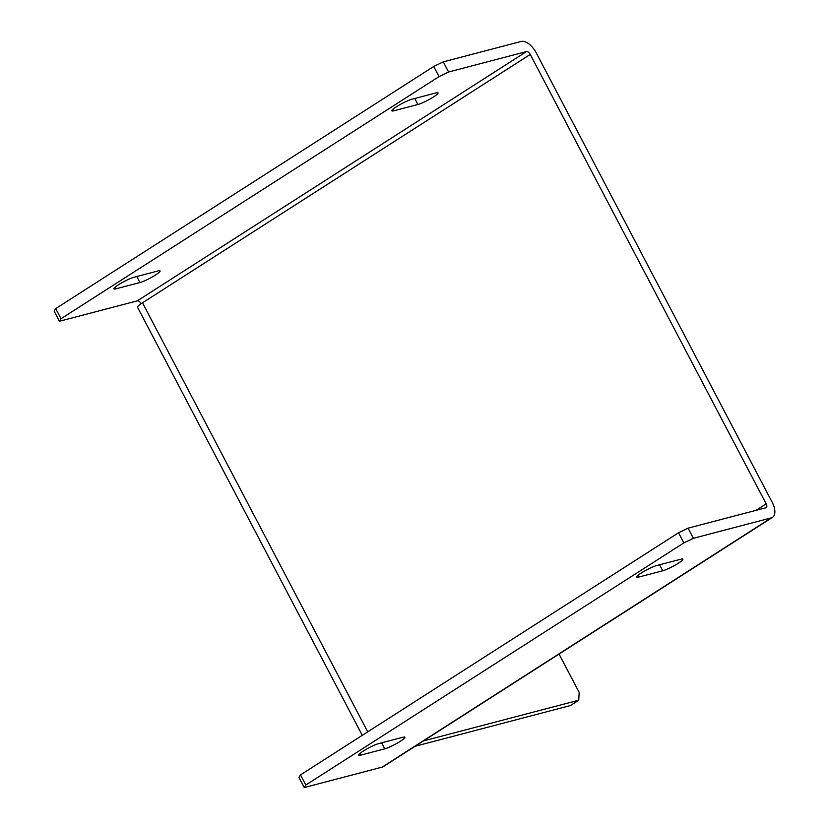 <?xml version="1.0" encoding="UTF-8"?>
<svg xmlns="http://www.w3.org/2000/svg" width="829" height="829" viewBox="0 0 829 829"><rect width="100%" height="100%" fill="white"/><g stroke="black" fill="none" stroke-linecap="round" stroke-linejoin="round"><path stroke-width="1.24" d="M641.304 572.984A12.528 1.772 -27.7 0 1 656.827 565.502L680.796 559.223A12.528 1.772 -27.7 0 1 682.858 559.181A12.528 1.772 -27.7 0 1 675.562 564.932A12.528 1.772 -27.7 0 1 662.723 570.787L638.765 577.077A12.528 1.772 -27.7 0 1 636.703 577.108A12.528 1.772 -27.7 0 1 641.304 572.984M412.023 99.211A12.528 1.772 152.3 0 0 396.5 106.692A12.528 1.772 152.3 0 0 391.899 110.817A12.528 1.772 152.3 0 0 393.951 110.775L417.92 104.495A12.528 1.772 152.3 0 0 430.748 98.641A12.528 1.772 152.3 0 0 438.044 92.889A12.528 1.772 152.3 0 0 435.981 92.921L412.023 99.211M363.351 751.022A12.528 1.772 -27.7 0 1 378.874 743.54L402.832 737.261A12.528 1.772 -27.7 0 1 404.894 737.219A12.528 1.772 -27.7 0 1 397.599 742.971A12.528 1.772 -27.7 0 1 384.77 748.825L360.802 755.115A12.528 1.772 -27.7 0 1 358.739 755.146A12.528 1.772 -27.7 0 1 363.351 751.022M134.06 277.249A12.528 1.772 152.3 0 0 118.537 284.73A12.528 1.772 152.3 0 0 113.936 288.855A12.528 1.772 152.3 0 0 115.998 288.813L139.956 282.534A12.528 1.772 152.3 0 0 152.785 276.679A12.528 1.772 152.3 0 0 160.08 270.928A12.528 1.772 152.3 0 0 158.028 270.959L134.06 277.249M141.106 303.694L141.179 303.673A13.492 1.907 -27.7 0 1 142.495 302.803L530.249 54.445A3.855 1.99 57.4 0 0 526.477 51.585L137.334 300.844A3.855 1.99 -122.6 0 1 141.106 303.694L142.495 302.803L367.734 731.831M530.249 54.445L766.183 503.845A3.855 1.99 57.4 0 1 766.265 507.607A3.855 1.99 57.4 0 1 765.965 507.742L688.08 528.156L693.407 538.301L771.281 517.876A15.419 7.969 57.4 0 0 772.504 517.348A15.419 7.969 57.4 0 0 772.182 502.27L536.239 52.869A15.419 7.969 57.4 0 0 521.151 41.45L443.277 61.864L448.593 71.999L526.477 51.585M772.504 517.348L383.361 766.607A15.419 7.969 -122.6 0 1 382.138 767.136L304.264 787.55L298.937 777.415L300.502 774.897L305.828 785.032L304.264 787.55M693.407 538.301L683.852 542.902L305.828 785.032M683.852 542.902L678.526 532.767L300.502 774.897M678.526 532.767L688.08 528.156M137.334 300.844L59.45 321.258L54.134 311.124L55.698 308.606L433.722 66.475L443.277 61.864M448.593 71.999L439.038 76.61L433.722 66.475M55.698 308.606L61.014 318.74L439.038 76.61M61.014 318.74L59.45 321.258M362.283 735.323L137.531 307.248A13.492 1.907 -27.7 0 1 141.179 303.673M423.443 740.929L578.735 700.225L570.393 705.562L415.101 746.276M578.735 700.225L579.181 692.412L559.047 654.071M766.183 503.845L756.027 510.343M771.281 517.876L382.138 767.136M139.956 282.534L136.806 276.523M115.998 288.813L115.138 287.186M360.802 755.115L359.941 753.478M384.77 748.825L381.609 742.815M417.92 104.495L414.759 98.485M393.951 110.775L393.091 109.148M638.765 577.077L637.905 575.44M662.723 570.787L659.573 564.777"/></g></svg>

